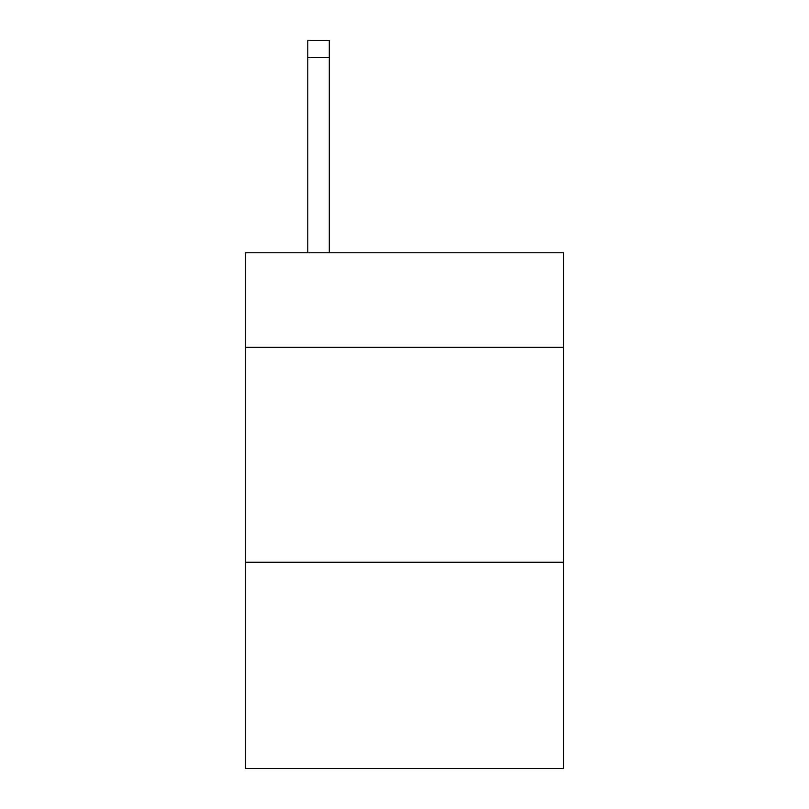 <?xml version="1.0" encoding="UTF-8"?>
<svg xmlns="http://www.w3.org/2000/svg" width="809" height="809" viewBox="0 0 809 809"><rect width="100%" height="100%" fill="white"/><g stroke="black" fill="none" stroke-linecap="round" stroke-linejoin="round"><path stroke-width="1.21" d="M563.529 347.334L563.529 252.772L245.471 252.772L245.471 347.334L563.529 347.334L563.529 768.55L245.471 768.55L245.471 347.334M563.529 562.245L245.471 562.245M329.283 252.772L329.283 57.641L307.794 57.641L307.794 40.45L329.283 40.45L329.283 57.641M307.794 252.772L307.794 57.641M329.283 40.45L307.794 40.45"/></g></svg>
